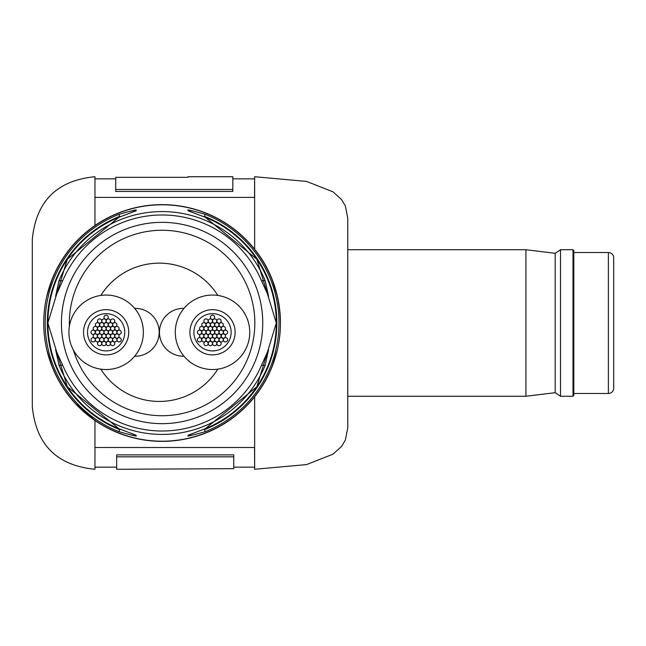 <?xml version="1.0" encoding="UTF-8"?>
<svg xmlns="http://www.w3.org/2000/svg" width="646" height="646" viewBox="0 0 646 646"><rect width="100%" height="100%" fill="white"/><g stroke="black" fill="none" stroke-linecap="round" stroke-linejoin="round"><path stroke-width="0.97" d="M183.997 308.36L183.448 308.352A23.934 23.934 0 0 0 159.489 331.148A23.934 23.934 0 0 1 183.989 308.36A23.934 23.934 0 0 0 159.489 331.148A23.934 23.934 0 0 0 183.48 356.229A23.934 23.934 0 0 1 159.457 332.294A23.934 23.934 0 0 0 183.48 356.229M100.816 369.149A69.154 69.154 0 0 0 217.839 369.149M217.839 295.44A69.154 69.154 0 0 0 100.816 295.44M134.659 356.229L135.224 356.229A23.934 23.934 0 0 0 159.191 332.294A23.934 23.934 0 0 0 135.224 308.352L134.659 308.36M210.394 332.294A2.124 2.124 0 0 0 212.518 334.418A2.124 2.124 0 0 0 214.65 332.294A2.124 2.124 0 0 0 212.518 330.163A2.124 2.124 0 0 0 210.394 332.294M206.074 332.294A2.124 2.124 0 0 0 208.198 334.418A2.124 2.124 0 0 0 210.33 332.294A2.124 2.124 0 0 0 208.198 330.163A2.124 2.124 0 0 0 206.074 332.294M203.894 336.033A2.124 2.124 0 0 0 206.017 338.165A2.124 2.124 0 0 0 208.149 336.033A2.124 2.124 0 0 0 206.017 333.909A2.124 2.124 0 0 0 203.894 336.033M208.23 328.548A2.124 2.124 0 0 0 210.362 330.679A2.124 2.124 0 0 0 212.486 328.548A2.124 2.124 0 0 0 210.362 326.424A2.124 2.124 0 0 0 208.23 328.548M212.55 328.548A2.124 2.124 0 0 0 214.682 330.679A2.124 2.124 0 0 0 216.806 328.548A2.124 2.124 0 0 0 214.682 326.424A2.124 2.124 0 0 0 212.55 328.548M214.714 332.294A2.124 2.124 0 0 0 216.838 334.418A2.124 2.124 0 0 0 218.97 332.294A2.124 2.124 0 0 0 216.838 330.163A2.124 2.124 0 0 0 214.714 332.294M212.55 336.033A2.124 2.124 0 0 0 214.682 338.165A2.124 2.124 0 0 0 216.806 336.033A2.124 2.124 0 0 0 214.682 333.909A2.124 2.124 0 0 0 212.55 336.033M208.23 336.033A2.124 2.124 0 0 0 210.362 338.165A2.124 2.124 0 0 0 212.486 336.033A2.124 2.124 0 0 0 210.362 333.909A2.124 2.124 0 0 0 208.23 336.033M203.902 328.531A2.124 2.124 0 0 0 206.026 330.663A2.124 2.124 0 0 0 208.157 328.531A2.124 2.124 0 0 0 206.026 326.408A2.124 2.124 0 0 0 203.902 328.531M210.402 324.793A2.124 2.124 0 0 0 212.534 326.916A2.124 2.124 0 0 0 214.658 324.793A2.124 2.124 0 0 0 212.534 322.661A2.124 2.124 0 0 0 210.402 324.793M216.895 328.548A2.124 2.124 0 0 0 219.026 330.679A2.124 2.124 0 0 0 221.15 328.548A2.124 2.124 0 0 0 219.026 326.424A2.124 2.124 0 0 0 216.895 328.548M216.886 336.049A2.124 2.124 0 0 0 219.01 338.181A2.124 2.124 0 0 0 221.142 336.049A2.124 2.124 0 0 0 219.01 333.925A2.124 2.124 0 0 0 216.886 336.049M210.386 339.796A2.124 2.124 0 0 0 212.51 341.92A2.124 2.124 0 0 0 214.642 339.796A2.124 2.124 0 0 0 212.51 337.664A2.124 2.124 0 0 0 210.386 339.796M206.074 324.793A2.124 2.124 0 0 0 208.198 326.916A2.124 2.124 0 0 0 210.33 324.793A2.124 2.124 0 0 0 208.198 322.661A2.124 2.124 0 0 0 206.074 324.793M214.73 324.801A2.124 2.124 0 0 0 216.854 326.924A2.124 2.124 0 0 0 218.986 324.801A2.124 2.124 0 0 0 216.854 322.669A2.124 2.124 0 0 0 214.73 324.801M219.051 332.302A2.124 2.124 0 0 0 221.174 334.426A2.124 2.124 0 0 0 223.306 332.302A2.124 2.124 0 0 0 221.174 330.171A2.124 2.124 0 0 0 219.051 332.302M214.714 339.796A2.124 2.124 0 0 0 216.838 341.92A2.124 2.124 0 0 0 218.97 339.796A2.124 2.124 0 0 0 216.838 337.664A2.124 2.124 0 0 0 214.714 339.796M206.058 339.788A2.124 2.124 0 0 0 208.182 341.912A2.124 2.124 0 0 0 210.313 339.788A2.124 2.124 0 0 0 208.182 337.656A2.124 2.124 0 0 0 206.058 339.788M201.738 332.286A2.124 2.124 0 0 0 203.861 334.41A2.124 2.124 0 0 0 205.993 332.286A2.124 2.124 0 0 0 203.861 330.154A2.124 2.124 0 0 0 201.738 332.286M201.738 324.793A2.124 2.124 0 0 0 203.861 326.916A2.124 2.124 0 0 0 205.993 324.793A2.124 2.124 0 0 0 203.861 322.661A2.124 2.124 0 0 0 201.738 324.793M212.558 321.046A2.124 2.124 0 0 0 214.69 323.17A2.124 2.124 0 0 0 216.814 321.046A2.124 2.124 0 0 0 214.69 318.914A2.124 2.124 0 0 0 212.558 321.046M221.223 328.548A2.124 2.124 0 0 0 223.346 330.671A2.124 2.124 0 0 0 225.478 328.548A2.124 2.124 0 0 0 223.346 326.416A2.124 2.124 0 0 0 221.223 328.548M219.051 339.796A2.124 2.124 0 0 0 221.174 341.92A2.124 2.124 0 0 0 223.306 339.796A2.124 2.124 0 0 0 221.174 337.664A2.124 2.124 0 0 0 219.051 339.796M208.222 343.543A2.124 2.124 0 0 0 210.354 345.667A2.124 2.124 0 0 0 212.477 343.543A2.124 2.124 0 0 0 210.354 341.411A2.124 2.124 0 0 0 208.222 343.543M199.566 336.041A2.124 2.124 0 0 0 201.697 338.165A2.124 2.124 0 0 0 203.821 336.041A2.124 2.124 0 0 0 201.697 333.909A2.124 2.124 0 0 0 199.566 336.041M208.23 321.046A2.124 2.124 0 0 0 210.362 323.17A2.124 2.124 0 0 0 212.486 321.046A2.124 2.124 0 0 0 210.362 318.914A2.124 2.124 0 0 0 208.23 321.046M219.051 324.793A2.124 2.124 0 0 0 221.182 326.924A2.124 2.124 0 0 0 223.306 324.793A2.124 2.124 0 0 0 221.182 322.669A2.124 2.124 0 0 0 219.051 324.793M221.215 336.049A2.124 2.124 0 0 0 223.346 338.173A2.124 2.124 0 0 0 225.47 336.049A2.124 2.124 0 0 0 223.346 333.917A2.124 2.124 0 0 0 221.215 336.049M212.55 343.543A2.124 2.124 0 0 0 214.682 345.667A2.124 2.124 0 0 0 216.806 343.543A2.124 2.124 0 0 0 214.682 341.411A2.124 2.124 0 0 0 212.55 343.543M201.73 339.788A2.124 2.124 0 0 0 203.861 341.92A2.124 2.124 0 0 0 205.985 339.788A2.124 2.124 0 0 0 203.861 337.664A2.124 2.124 0 0 0 201.73 339.788M199.574 328.539A2.124 2.124 0 0 0 201.697 330.663A2.124 2.124 0 0 0 203.829 328.539A2.124 2.124 0 0 0 201.697 326.408A2.124 2.124 0 0 0 199.574 328.539M203.902 321.046A2.124 2.124 0 0 0 206.026 323.17A2.124 2.124 0 0 0 208.157 321.046A2.124 2.124 0 0 0 206.026 318.914A2.124 2.124 0 0 0 203.902 321.046M216.886 321.046A2.124 2.124 0 0 0 219.018 323.17A2.124 2.124 0 0 0 221.142 321.046A2.124 2.124 0 0 0 219.018 318.914A2.124 2.124 0 0 0 216.886 321.046M223.379 332.294A2.124 2.124 0 0 0 225.511 334.426A2.124 2.124 0 0 0 227.634 332.294A2.124 2.124 0 0 0 225.511 330.171A2.124 2.124 0 0 0 223.379 332.294M216.886 343.543A2.124 2.124 0 0 0 219.01 345.667A2.124 2.124 0 0 0 221.142 343.543A2.124 2.124 0 0 0 219.01 341.411A2.124 2.124 0 0 0 216.886 343.543M203.894 343.543A2.124 2.124 0 0 0 206.026 345.667A2.124 2.124 0 0 0 208.149 343.543A2.124 2.124 0 0 0 206.026 341.411A2.124 2.124 0 0 0 203.894 343.543M197.401 332.294A2.124 2.124 0 0 0 199.533 334.418A2.124 2.124 0 0 0 201.657 332.294A2.124 2.124 0 0 0 199.533 330.163A2.124 2.124 0 0 0 197.401 332.294M223.379 339.796A2.124 2.124 0 0 0 225.511 341.92A2.124 2.124 0 0 0 227.634 339.796A2.124 2.124 0 0 0 225.511 337.664A2.124 2.124 0 0 0 223.379 339.796M197.401 339.788A2.124 2.124 0 0 0 199.525 341.92A2.124 2.124 0 0 0 201.657 339.788A2.124 2.124 0 0 0 199.525 337.664A2.124 2.124 0 0 0 197.401 339.788M210.394 317.291A2.124 2.124 0 0 0 212.526 319.423A2.124 2.124 0 0 0 214.65 317.291A2.124 2.124 0 0 0 212.526 315.167A2.124 2.124 0 0 0 210.394 317.291M104.006 332.294A2.124 2.124 0 0 0 106.138 334.418A2.124 2.124 0 0 0 108.262 332.294A2.124 2.124 0 0 0 106.138 330.163A2.124 2.124 0 0 0 104.006 332.294M99.686 332.294A2.124 2.124 0 0 0 101.81 334.418A2.124 2.124 0 0 0 103.941 332.294A2.124 2.124 0 0 0 101.81 330.163A2.124 2.124 0 0 0 99.686 332.294M97.506 336.033A2.124 2.124 0 0 0 99.629 338.165A2.124 2.124 0 0 0 101.761 336.033A2.124 2.124 0 0 0 99.629 333.909A2.124 2.124 0 0 0 97.506 336.033M101.842 328.548A2.124 2.124 0 0 0 103.974 330.679A2.124 2.124 0 0 0 106.097 328.548A2.124 2.124 0 0 0 103.974 326.424A2.124 2.124 0 0 0 101.842 328.548M106.17 328.548A2.124 2.124 0 0 0 108.294 330.679A2.124 2.124 0 0 0 110.426 328.548A2.124 2.124 0 0 0 108.294 326.424A2.124 2.124 0 0 0 106.17 328.548M108.326 332.294A2.124 2.124 0 0 0 110.458 334.418A2.124 2.124 0 0 0 112.582 332.294A2.124 2.124 0 0 0 110.458 330.163A2.124 2.124 0 0 0 108.326 332.294M106.17 336.033A2.124 2.124 0 0 0 108.294 338.165A2.124 2.124 0 0 0 110.426 336.033A2.124 2.124 0 0 0 108.294 333.909A2.124 2.124 0 0 0 106.17 336.033M101.842 336.033A2.124 2.124 0 0 0 103.974 338.165A2.124 2.124 0 0 0 106.097 336.033A2.124 2.124 0 0 0 103.974 333.909A2.124 2.124 0 0 0 101.842 336.033M97.514 328.531A2.124 2.124 0 0 0 99.645 330.663A2.124 2.124 0 0 0 101.769 328.531A2.124 2.124 0 0 0 99.645 326.408A2.124 2.124 0 0 0 97.514 328.531M104.014 324.793A2.124 2.124 0 0 0 106.146 326.916A2.124 2.124 0 0 0 108.27 324.793A2.124 2.124 0 0 0 106.146 322.661A2.124 2.124 0 0 0 104.014 324.793M110.506 328.548A2.124 2.124 0 0 0 112.638 330.679A2.124 2.124 0 0 0 114.762 328.548A2.124 2.124 0 0 0 112.638 326.424A2.124 2.124 0 0 0 110.506 328.548M110.498 336.049A2.124 2.124 0 0 0 112.63 338.181A2.124 2.124 0 0 0 114.754 336.049A2.124 2.124 0 0 0 112.63 333.925A2.124 2.124 0 0 0 110.498 336.049M103.998 339.796A2.124 2.124 0 0 0 106.122 341.92A2.124 2.124 0 0 0 108.253 339.796A2.124 2.124 0 0 0 106.122 337.664A2.124 2.124 0 0 0 103.998 339.796M99.686 324.793A2.124 2.124 0 0 0 101.81 326.916A2.124 2.124 0 0 0 103.941 324.793A2.124 2.124 0 0 0 101.81 322.661A2.124 2.124 0 0 0 99.686 324.793M108.342 324.801A2.124 2.124 0 0 0 110.474 326.924A2.124 2.124 0 0 0 112.598 324.801A2.124 2.124 0 0 0 110.474 322.669A2.124 2.124 0 0 0 108.342 324.801M112.662 332.302A2.124 2.124 0 0 0 114.794 334.426A2.124 2.124 0 0 0 116.918 332.302A2.124 2.124 0 0 0 114.794 330.171A2.124 2.124 0 0 0 112.662 332.302M108.326 339.796A2.124 2.124 0 0 0 110.458 341.92A2.124 2.124 0 0 0 112.582 339.796A2.124 2.124 0 0 0 110.458 337.664A2.124 2.124 0 0 0 108.326 339.796M99.67 339.788A2.124 2.124 0 0 0 101.802 341.912A2.124 2.124 0 0 0 103.925 339.788A2.124 2.124 0 0 0 101.802 337.656A2.124 2.124 0 0 0 99.67 339.788M95.35 332.286A2.124 2.124 0 0 0 97.473 334.41A2.124 2.124 0 0 0 99.605 332.286A2.124 2.124 0 0 0 97.473 330.154A2.124 2.124 0 0 0 95.35 332.286M95.35 324.793A2.124 2.124 0 0 0 97.473 326.916A2.124 2.124 0 0 0 99.605 324.793A2.124 2.124 0 0 0 97.473 322.661A2.124 2.124 0 0 0 95.35 324.793M106.178 321.046A2.124 2.124 0 0 0 108.302 323.17A2.124 2.124 0 0 0 110.434 321.046A2.124 2.124 0 0 0 108.302 318.914A2.124 2.124 0 0 0 106.178 321.046M114.835 328.548A2.124 2.124 0 0 0 116.958 330.671A2.124 2.124 0 0 0 119.09 328.548A2.124 2.124 0 0 0 116.958 326.416A2.124 2.124 0 0 0 114.835 328.548M112.662 339.796A2.124 2.124 0 0 0 114.794 341.92A2.124 2.124 0 0 0 116.918 339.796A2.124 2.124 0 0 0 114.794 337.664A2.124 2.124 0 0 0 112.662 339.796M101.842 343.543A2.124 2.124 0 0 0 103.966 345.667A2.124 2.124 0 0 0 106.097 343.543A2.124 2.124 0 0 0 103.966 341.411A2.124 2.124 0 0 0 101.842 343.543M93.177 336.041A2.124 2.124 0 0 0 95.309 338.165A2.124 2.124 0 0 0 97.433 336.041A2.124 2.124 0 0 0 95.309 333.909A2.124 2.124 0 0 0 93.177 336.041M101.842 321.046A2.124 2.124 0 0 0 103.974 323.17A2.124 2.124 0 0 0 106.097 321.046A2.124 2.124 0 0 0 103.974 318.914A2.124 2.124 0 0 0 101.842 321.046M112.67 324.793A2.124 2.124 0 0 0 114.794 326.924A2.124 2.124 0 0 0 116.926 324.793A2.124 2.124 0 0 0 114.794 322.669A2.124 2.124 0 0 0 112.67 324.793M114.826 336.049A2.124 2.124 0 0 0 116.958 338.173A2.124 2.124 0 0 0 119.082 336.049A2.124 2.124 0 0 0 116.958 333.917A2.124 2.124 0 0 0 114.826 336.049M106.17 343.543A2.124 2.124 0 0 0 108.294 345.667A2.124 2.124 0 0 0 110.426 343.543A2.124 2.124 0 0 0 108.294 341.411A2.124 2.124 0 0 0 106.17 343.543M95.342 339.788A2.124 2.124 0 0 0 97.473 341.92A2.124 2.124 0 0 0 99.597 339.788A2.124 2.124 0 0 0 97.473 337.664A2.124 2.124 0 0 0 95.342 339.788M93.186 328.539A2.124 2.124 0 0 0 95.309 330.663A2.124 2.124 0 0 0 97.441 328.539A2.124 2.124 0 0 0 95.309 326.408A2.124 2.124 0 0 0 93.186 328.539M97.514 321.046A2.124 2.124 0 0 0 99.645 323.17A2.124 2.124 0 0 0 101.769 321.046A2.124 2.124 0 0 0 99.645 318.914A2.124 2.124 0 0 0 97.514 321.046M110.506 321.046A2.124 2.124 0 0 0 112.63 323.17A2.124 2.124 0 0 0 114.762 321.046A2.124 2.124 0 0 0 112.63 318.914A2.124 2.124 0 0 0 110.506 321.046M116.999 332.294A2.124 2.124 0 0 0 119.122 334.426A2.124 2.124 0 0 0 121.246 332.294A2.124 2.124 0 0 0 119.122 330.171A2.124 2.124 0 0 0 116.999 332.294M110.498 343.543A2.124 2.124 0 0 0 112.63 345.667A2.124 2.124 0 0 0 114.754 343.543A2.124 2.124 0 0 0 112.63 341.411A2.124 2.124 0 0 0 110.498 343.543M97.514 343.543A2.124 2.124 0 0 0 99.637 345.667A2.124 2.124 0 0 0 101.769 343.543A2.124 2.124 0 0 0 99.637 341.411A2.124 2.124 0 0 0 97.514 343.543M91.021 332.294A2.124 2.124 0 0 0 93.145 334.418A2.124 2.124 0 0 0 95.277 332.294A2.124 2.124 0 0 0 93.145 330.163A2.124 2.124 0 0 0 91.021 332.294M116.999 339.796A2.124 2.124 0 0 0 119.122 341.92A2.124 2.124 0 0 0 121.246 339.796A2.124 2.124 0 0 0 119.122 337.664A2.124 2.124 0 0 0 116.999 339.796M91.013 339.788A2.124 2.124 0 0 0 93.145 341.92A2.124 2.124 0 0 0 95.269 339.788A2.124 2.124 0 0 0 93.145 337.664A2.124 2.124 0 0 0 91.013 339.788M104.006 317.291A2.124 2.124 0 0 0 106.138 319.423A2.124 2.124 0 0 0 108.262 317.291A2.124 2.124 0 0 0 106.138 315.167A2.124 2.124 0 0 0 104.006 317.291M235.128 332.294A22.61 22.61 0 0 1 212.518 354.896A22.61 22.61 0 0 1 189.916 332.294A22.61 22.61 0 0 1 212.518 309.684A22.61 22.61 0 0 1 235.128 332.294M249.752 332.294A37.234 37.234 0 0 1 212.518 369.528A37.234 37.234 0 0 1 175.284 332.294A37.234 37.234 0 0 1 212.518 295.06A37.234 37.234 0 0 1 249.752 332.294M193.905 332.294A18.621 18.621 0 0 1 212.518 313.673A18.621 18.621 0 0 1 231.139 332.294A18.621 18.621 0 0 1 212.518 350.907A18.621 18.621 0 0 1 193.905 332.294M113.567 310.944A22.61 22.61 0 0 1 127.488 339.723A22.61 22.61 0 0 1 98.701 353.645A22.61 22.61 0 0 1 84.779 324.865A22.61 22.61 0 0 1 113.567 310.944M118.371 297.128A37.234 37.234 0 0 1 141.304 344.528A37.234 37.234 0 0 1 93.896 367.461A37.234 37.234 0 0 1 70.971 320.053A37.234 37.234 0 0 1 118.371 297.128M100.017 349.874A18.621 18.621 0 0 1 88.55 326.173A18.621 18.621 0 0 1 112.251 314.707A18.621 18.621 0 0 1 123.717 338.407A18.621 18.621 0 0 1 100.017 349.874M254.645 396.765L254.645 469.279L306.559 464.587L333.037 454.17L341.572 446.402L345.392 439.999L347.774 427.692L347.774 218.308L345.392 206.001L341.572 199.598L333.037 191.83L306.559 181.413L254.645 176.721L254.645 249.235C271.126 269.624 279.726 294.213 280.445 323M347.734 396.273L347.774 218.308M119.001 428.758C142.185 437.35 142.193 438.319 119.017 431.673A116.894 116.894 0 0 1 119.017 214.327C142.185 207.681 142.185 208.65 119.001 217.242L119.001 217.242A114.205 114.205 0 0 0 119.001 428.758L119.001 428.758M62.71 280.711A108.003 108.003 0 0 1 261.477 280.711L268.583 296.401L265.183 280.711A111.427 111.427 0 0 0 59.004 280.711L55.596 296.401L62.71 280.711L59.004 280.711M272.467 280.711L272.636 280.711A118.355 118.355 0 0 1 277.304 295.925A118.355 118.355 0 0 0 272.636 280.711A118.355 118.355 0 0 1 277.344 296.07L272.636 280.711A118.355 118.355 0 0 0 46.843 296.07L51.72 280.711A118.194 118.194 0 0 1 272.467 280.711L277.417 296.401M46.843 296.07A118.355 118.355 0 0 0 46.843 349.93L46.762 349.599A118.355 118.355 0 0 1 51.551 280.711L46.762 296.401M51.72 365.289L46.843 349.93L51.551 365.289A118.355 118.355 0 0 0 272.636 365.289L277.344 349.93L272.467 365.289A118.194 118.194 0 0 1 51.72 365.289L51.551 365.289A118.355 118.355 0 0 1 46.875 350.075A118.355 118.355 0 0 0 51.551 365.289A118.355 118.355 0 0 1 43.734 323A118.355 118.355 0 0 0 51.551 365.289M59.004 365.289A111.427 111.427 0 0 0 265.183 365.289L268.583 349.599L261.477 365.289A108.003 108.003 0 0 1 62.71 365.289L55.596 349.599L59.004 365.289L62.71 365.289M116.66 467.155L94.962 467.155L94.962 469.279L94.962 420.473L74.411 402.498M94.962 469.279C56.905 465.572 36.014 444.682 32.3 406.625L32.3 239.375C36.014 201.318 56.905 180.428 94.962 176.721L94.962 178.845L115.731 178.845M94.962 225.527L94.962 197.401L254.54 197.401L254.645 176.721M192.225 208.545L199.033 210.556M192.096 208.513L192.993 208.747M172.393 205.097L183.424 206.583M162.146 204.645L165.957 204.709M277.417 349.599L277.344 349.93A118.355 118.355 0 0 0 277.344 296.07A118.355 118.355 0 0 1 272.636 365.289A118.355 118.355 0 0 0 277.344 349.93A118.355 118.355 0 0 1 272.636 365.289A118.355 118.355 0 0 0 277.344 349.93M204.386 429.097L205.17 431.673C181.994 438.319 182.002 437.35 205.186 428.758L205.186 428.758A114.205 114.205 0 0 0 205.186 217.242C181.994 208.65 181.986 207.681 205.17 214.327L204.386 216.903M119.026 433.24C142.193 440.54 142.193 440.54 119.026 433.24M119.026 212.76C142.193 205.46 142.193 205.46 119.026 212.76M124.848 210.661L127.642 209.772M131.13 208.771L131.542 208.658M133.383 208.182L134.344 207.947M138.68 206.986L135.66 207.632M127.496 209.813L131.316 208.715M147.304 205.573L157.753 204.725M254.645 469.279L254.54 447.5L94.962 447.5M94.962 197.401L94.962 176.721M232.835 189.472L232.835 191.418L115.731 191.418L115.731 177.335L188.075 177.335L188.075 176.721L232.835 176.721L232.835 189.472L115.731 189.472M233.763 454.881L116.66 454.881L116.66 469.279L233.763 468.665L233.763 454.881M233.763 456.827L116.66 456.827M119.017 214.327L119.801 216.903M119.801 429.097L119.017 431.673M573.801 393.479L608.379 393.479A5.321 5.321 0 0 0 613.7 388.165L613.7 312.365M608.379 393.479L608.379 252.521A5.321 5.321 0 0 1 613.7 257.835L613.7 388.165M608.379 252.521L573.801 252.521M613.7 287.099L613.7 257.835M573.801 250.527L573.801 395.473L573.01 396.273L573.01 249.727L573.801 250.527M560.51 396.273L555.189 392.679L555.189 253.321L560.51 249.727L560.51 396.273L573.01 396.273M560.51 249.727L573.01 249.727M555.189 253.321L525.933 249.727L525.933 396.273L555.189 392.679M347.774 396.273L525.933 396.273M347.774 249.727L525.933 249.727M162.089 423.655A100.655 100.655 0 0 1 61.435 323A100.655 100.655 0 0 1 162.089 222.345A100.655 100.655 0 0 1 262.744 323A100.655 100.655 0 0 1 162.089 423.655M73.353 349.946A92.741 92.741 0 0 0 254.831 323A92.741 92.741 0 0 0 162.089 230.259A92.741 92.741 0 0 0 69.405 326.182M205.17 214.327A116.894 116.894 0 0 1 205.17 431.673M46.762 349.599L46.762 349.599A118.355 118.355 0 0 1 51.551 280.711L51.72 280.711M261.477 280.711L265.183 280.711M261.477 365.289L265.183 365.289M204.386 429.695A114.77 114.77 0 0 0 204.386 216.305M119.801 216.305A114.77 114.77 0 0 0 119.801 429.695M183.488 356.229L183.997 356.229M254.54 178.845L232.835 178.845M254.54 467.155L233.763 467.155M135.975 210.83L118.993 217.234L67.305 259.28L47.877 323.008L67.313 386.728L118.993 428.766L135.975 435.17M136.411 438.376L137.17 438.699M136.411 207.624L137.17 207.301M188.204 210.83L205.186 217.234L256.874 259.272L276.302 322.992L256.874 386.72L205.186 428.766L188.212 435.17M187.776 438.376L187.017 438.699M187.776 207.624L187.017 207.301"/></g></svg>
